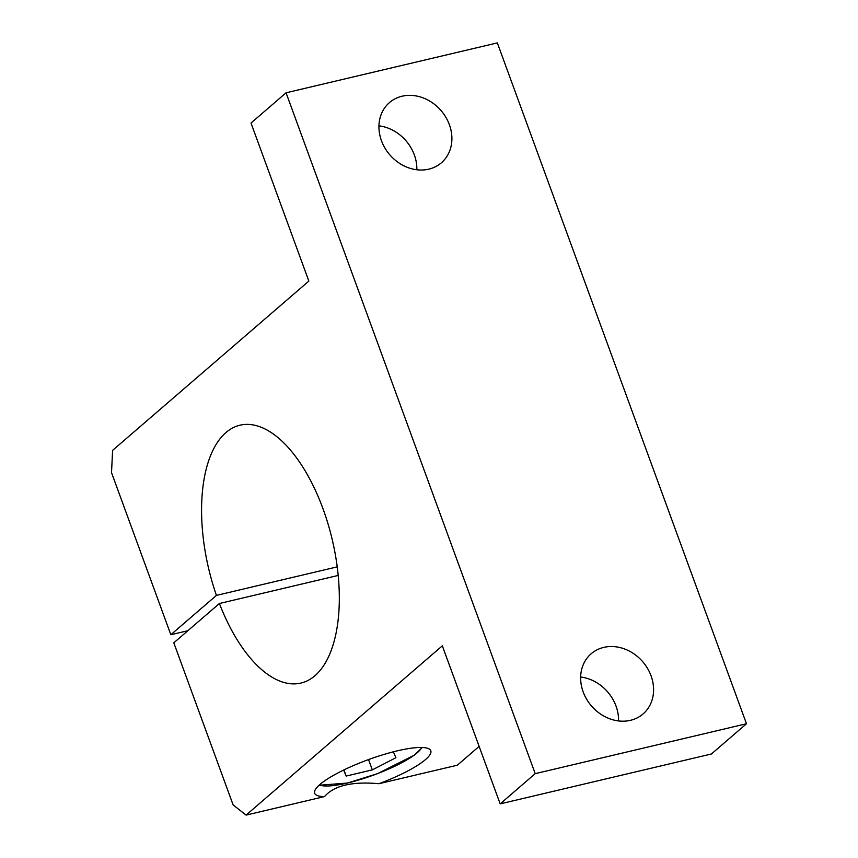 <?xml version="1.0" encoding="UTF-8"?>
<svg xmlns="http://www.w3.org/2000/svg" width="858" height="858" viewBox="0 0 858 858"><rect width="100%" height="100%" fill="white"/><g stroke="black" fill="none" stroke-linecap="round" stroke-linejoin="round"><path stroke-width="1.29" d="M393.372 751.812L395.903 757.732L372.318 769.883L346.182 776.061L343.629 770.076L344.508 769.626M368.543 759.566L372.318 769.883M187.87 630.705L170.839 634.727L111.519 472.619L112.602 450.364L308.848 281.092L251.008 123.037L286.057 92.803L535.21 773.659L746.481 723.744L497.329 42.9L286.057 92.803M324.506 796.578A61.83 13.127 -20.1 0 1 314.671 793.253A61.83 13.127 -20.1 0 1 319.916 784.491A61.83 13.127 -20.1 0 1 383.086 754.708A61.83 13.127 -20.1 0 1 430.791 750.761A61.83 13.127 -20.1 0 1 378.914 783.719C352.22 781.284 334.084 785.563 324.506 796.578L246.074 815.1L442.331 645.827L500.171 803.882L535.21 773.659M378.914 783.719L457.335 765.197L479.129 746.396M583.161 691.88A39.747 33.848 49.2 0 0 643.071 713.953A39.747 33.848 49.2 0 0 642.749 661.754A39.747 33.848 49.2 0 0 591.162 653.764A39.747 33.848 49.2 0 0 583.161 691.88M381.467 140.712A39.747 33.848 49.2 0 0 441.377 162.795A39.747 33.848 49.2 0 0 441.055 110.585A39.747 33.848 49.2 0 0 389.457 102.595A39.747 33.848 49.2 0 0 381.467 140.712M246.074 815.1L233.129 804.933L173.809 642.824L219.401 603.506L338.202 575.439M416.849 169.777A39.747 33.848 49.2 0 0 378.946 125.836M618.543 720.945A39.747 33.848 49.2 0 0 580.651 677.005M170.839 634.727L216.431 595.398L337.226 566.87M746.481 723.744L711.432 753.978L500.171 803.882M219.401 603.506A132.486 63.471 -103.3 0 0 300.911 683.075A132.486 63.471 -103.3 0 0 332.218 539.553A132.486 63.471 -103.3 0 0 239.993 425.203A132.486 63.471 -103.3 0 0 216.431 595.398M343.94 769.916L346.182 776.061M421.75 747.457A55.641 11.808 -20.1 0 1 347.694 782.946A55.641 11.808 -20.1 0 1 319.455 784.898M319.058 785.252L347.501 783.043L377.595 773.626L414.435 755.083L422.286 747.479"/></g></svg>
